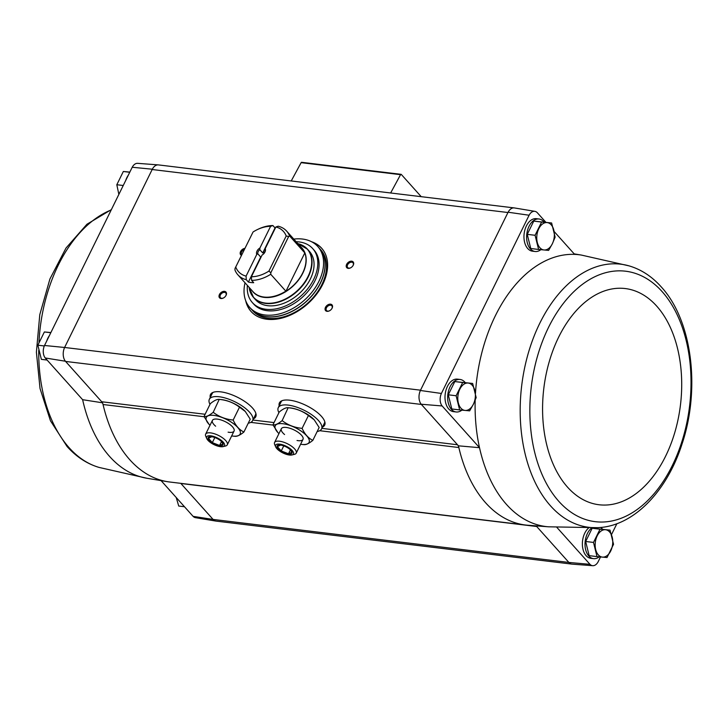 <?xml version="1.0" encoding="UTF-8"?>
<svg xmlns="http://www.w3.org/2000/svg" width="728" height="728" viewBox="0 0 728 728"><rect width="100%" height="100%" fill="white"/><g stroke="black" fill="none" stroke-linecap="round" stroke-linejoin="round"><path stroke-width="1.09" d="M216.316 521.13A10.347 6.534 -83.1 0 1 215.907 521.084L195.486 517.672A9.409 5.951 96.9 0 1 193.102 516.361L161.088 480.626M536.126 525.871L568.886 562.444L213.095 519.437L180.899 483.492A6.889 4.359 96.9 0 0 180.753 483.337M158.704 164.938A10.347 6.534 96.9 0 0 158.294 164.892L137.647 163.336A9.409 5.951 96.9 0 0 132.214 167.258L44.517 345.491A9.409 5.951 96.9 0 0 45.254 357.985L82.628 399.699L102.657 402.821M45.254 357.985L65.411 361.234L101.711 401.756A6.889 4.359 96.9 0 1 103.048 404.522A137.838 87.123 96.9 0 0 167.222 481.645A137.838 87.123 96.9 0 0 169.679 482L525.47 525.015A137.838 87.123 96.9 0 0 527.946 525.252L548.584 526.808L597.488 527.673C633.26 526.572 666.839 491.609 682.009 444.08C700.627 388.852 692.173 320.311 661.17 286.823C651.879 276.449 641.204 269.469 629.129 265.893L629.129 265.893A132.532 83.766 96.9 0 0 544.144 314.996A132.532 83.766 96.9 0 0 524.451 450.969A132.532 83.766 96.9 0 0 597.488 527.673M193.102 516.361L213.095 519.437A10.338 6.534 96.9 0 0 216.089 521.102L571.653 564.082M554.145 231.513L574.629 254.381A136.91 86.532 96.9 0 0 475.475 393.375M475.175 400.209A136.91 86.532 96.9 0 0 479.506 447.684A136.91 86.532 96.9 0 0 548.584 526.808M534.871 211.347L514.45 207.944A10.347 6.534 96.9 0 0 508.099 212.221L529.101 215.233A9.409 5.951 96.9 0 1 534.871 211.347A9.409 5.951 96.9 0 1 537.255 212.658L545.882 222.295M529.101 215.233L441.396 393.466A9.409 5.951 96.9 0 0 442.133 405.96L479.506 447.684L458.449 445.827A137.838 87.123 96.9 0 0 458.84 447.529A6.889 4.359 96.9 0 0 457.502 444.762L458.449 445.827M461.898 410.137A16.371 10.347 -83.1 0 1 456.147 411.966L453.489 411.648A16.371 10.347 -83.1 0 1 448.757 409.009A16.371 10.347 -83.1 0 1 446 390.126A16.371 10.347 -83.1 0 1 457.421 379.142L460.069 379.461A16.371 10.347 -83.1 0 1 465.183 382.546M540.859 249.677A16.371 10.347 -83.1 0 1 535.098 251.497L532.45 251.178A16.371 10.347 -83.1 0 1 527.718 248.539A16.371 10.347 -83.1 0 1 524.961 229.657A16.371 10.347 -83.1 0 1 536.381 218.673L539.029 219.001A16.371 10.347 -83.1 0 1 544.144 222.086M180.899 483.492L536.691 526.499A6.889 4.359 96.9 0 0 535.954 525.862M321.849 428.364L457.502 444.762L421.203 404.24L442.133 405.96M568.886 562.444L589.989 564.337L556.847 527.354M472.663 383.456L454.8 381.572L448.284 394.804L451.797 408.972L459.641 409.919L456.128 395.759L462.644 382.519L472.663 383.456L476.167 397.615L473.355 404.286L469.66 410.856L459.641 409.919M610.028 530.13L592.164 528.255L585.658 541.486L589.161 555.655L597.005 556.601L593.502 542.433L600.009 529.201L610.028 530.13L613.54 544.298L607.025 557.53L597.005 556.601M551.624 222.986L533.76 221.103L527.245 234.343L530.748 248.512L538.602 249.458L535.089 235.29L541.605 222.058L551.624 222.986L555.127 237.155L552.315 243.825L548.621 250.386L538.602 249.458M215.907 521.084A10.347 6.534 -83.1 0 1 213.277 519.628M158.294 164.892A10.347 6.534 96.9 0 0 152.316 169.214L64.747 347.174A10.338 6.534 96.9 0 0 65.584 361.434L421.376 404.44M514.041 207.899L158.477 164.91A10.338 6.534 96.9 0 0 152.161 169.515L507.953 212.521L420.384 390.481A10.347 6.534 -83.1 0 0 421.203 404.24M65.411 361.234A10.347 6.534 -83.1 0 1 64.601 347.474L44.517 345.491M420.538 390.181L64.601 347.474M210.246 397.488A25.216 9.473 26.2 0 1 211.075 393.675A25.216 9.473 26.2 0 1 237.292 397.16A25.216 9.473 26.2 0 1 256.056 415.806A25.216 9.473 26.2 0 1 253.535 418.791M279.179 405.824A25.216 9.473 26.2 0 1 280.007 402.011A25.216 9.473 26.2 0 1 306.224 405.496A25.216 9.473 26.2 0 1 324.988 424.142A25.216 9.473 26.2 0 1 322.468 427.118M132.214 167.258L152.316 169.214M311.529 241.732A47.384 32.114 138.1 0 1 321.639 248.23A47.384 32.114 138.1 0 1 307.78 303.767A47.384 32.114 138.1 0 1 251.06 311.466A47.384 32.114 138.1 0 1 245.7 300.7M325.489 307.353A4.304 2.921 138.1 0 1 330.785 304.204A4.304 2.921 138.1 0 1 331.841 308.645A4.304 2.921 138.1 0 1 329.347 310.865A4.304 2.921 138.1 0 1 325.735 310.765A4.304 2.921 138.1 0 1 325.489 307.353M219.437 294.531A4.304 2.921 138.1 0 1 224.743 291.382A4.304 2.921 138.1 0 1 225.789 295.823A4.304 2.921 138.1 0 1 223.305 298.052A4.304 2.921 138.1 0 1 219.683 297.952A4.304 2.921 138.1 0 1 219.437 294.531M241.459 255.355A4.304 2.921 138.1 0 1 240.586 251.551A4.304 2.921 138.1 0 1 244.899 248.366M346.637 264.364A4.304 2.921 138.1 0 1 351.933 261.225A4.304 2.921 138.1 0 1 352.989 265.656A4.304 2.921 138.1 0 1 350.505 267.886A4.304 2.921 138.1 0 1 346.883 267.786A4.304 2.921 138.1 0 1 346.637 264.364M589.989 564.337A9.409 5.951 96.9 0 0 592.701 565.692A9.409 5.951 96.9 0 0 598.143 561.77L600.518 556.938M611.502 534.607L616.862 523.723M599.271 556.82A16.371 10.347 -83.1 0 1 593.511 558.64L590.863 558.321A16.371 10.347 -83.1 0 1 586.122 555.682A16.371 10.347 -83.1 0 1 588.679 527.937M592.701 565.692L572.062 564.136A10.347 6.534 -83.1 0 1 569.069 562.644M441.396 393.466L420.384 390.481M421.212 196.669L401.319 174.465A0.864 0.546 96.9 0 0 400.555 174.674L390.645 192.975M301.892 162.444A0.864 0.546 96.9 0 0 301.137 162.653L291.227 180.963M319.747 430.712L458.84 447.529A137.838 87.123 96.9 0 0 525.47 525.015M350.641 267.813A3.558 2.412 138.1 0 1 347.666 267.549A3.558 2.412 138.1 0 1 347.575 264.846A3.558 2.412 138.1 0 1 350.223 262.435A3.558 2.412 138.1 0 1 352.971 262.799A3.558 2.412 138.1 0 1 352.898 265.793M241.714 254.836A3.558 2.412 138.1 0 1 241.614 254.736A3.558 2.412 138.1 0 1 241.523 252.024A3.558 2.412 138.1 0 1 244.308 249.577M223.441 297.979A3.558 2.412 138.1 0 1 220.466 297.716A3.558 2.412 138.1 0 1 220.375 295.013A3.558 2.412 138.1 0 1 223.032 292.601A3.558 2.412 138.1 0 1 225.771 292.965A3.558 2.412 138.1 0 1 225.707 295.95M329.493 310.801A3.558 2.412 138.1 0 1 326.508 310.538A3.558 2.412 138.1 0 1 326.426 307.826A3.558 2.412 138.1 0 1 329.074 305.423A3.558 2.412 138.1 0 1 331.813 305.778A3.558 2.412 138.1 0 1 331.75 308.772M313.095 242.615A47.384 32.114 138.1 0 1 321.849 248.466M251.269 311.702A47.384 32.114 138.1 0 1 246.41 302.357M456.147 411.966A16.371 10.347 -83.1 0 1 451.406 409.327A16.371 10.347 -83.1 0 1 448.657 390.445A16.371 10.347 -83.1 0 1 460.069 379.461M593.511 558.64A16.371 10.347 -83.1 0 1 588.779 556.001A16.371 10.347 -83.1 0 1 591.819 527.864M600.709 527.454A16.371 10.347 -83.1 0 1 602.547 529.229M535.098 251.497A16.371 10.347 -83.1 0 1 530.366 248.858A16.371 10.347 -83.1 0 1 527.618 229.975A16.371 10.347 -83.1 0 1 539.029 219.001M533.76 221.103L541.605 222.058M527.245 234.343L535.089 235.29M538.784 228.728A13.787 8.709 -83.1 0 1 547.056 222.577A13.787 8.709 -83.1 0 1 553.817 230.121A13.787 8.709 -83.1 0 1 552.315 243.825A13.787 8.709 -83.1 0 1 544.043 249.977A13.787 8.709 -83.1 0 1 537.282 242.424A13.787 8.709 -83.1 0 1 538.784 228.728M592.164 528.255L600.009 529.201M585.658 541.486L593.502 542.433M597.197 535.872A13.787 8.709 -83.1 0 1 605.459 529.72A13.787 8.709 -83.1 0 1 612.221 537.264A13.787 8.709 -83.1 0 1 610.719 550.969A13.787 8.709 -83.1 0 1 602.456 557.12A13.787 8.709 -83.1 0 1 595.695 549.567A13.787 8.709 -83.1 0 1 597.197 535.872M448.284 394.804L456.128 395.759M454.8 381.572L462.644 382.519M459.832 389.189A13.787 8.709 -83.1 0 1 468.095 383.037A13.787 8.709 -83.1 0 1 474.856 390.59A13.787 8.709 -83.1 0 1 473.355 404.286A13.787 8.709 -83.1 0 1 465.092 410.437A13.787 8.709 -83.1 0 1 458.322 402.893A13.787 8.709 -83.1 0 1 459.832 389.189M49.367 335.626A16.371 10.347 96.9 0 0 46.729 340.986M128.328 175.166A16.371 10.347 96.9 0 0 125.689 180.526M184.475 506.734L178.733 506.042L176.212 497.515M129.748 172.272L123.332 171.489L129.839 172.09M123.241 185.504L116.817 184.73L123.332 171.489M118.855 194.412L116.817 184.73M47.111 360.051L41.369 359.359L37.856 345.19L44.372 331.959L50.878 332.55M44.308 345.973L37.856 345.19M50.787 332.732L44.372 331.959M260.715 257.048L248.403 282.064L246.282 279.707L246.082 276.13L256.766 254.427L257.785 253.781L260.715 257.048A4.241 2.876 -41.9 0 0 260.842 257.539M248.403 282.064A32.742 22.186 -41.9 0 0 253.699 282.71L251.588 280.353L251.388 276.767L262.062 255.064A5.169 3.504 138.1 0 0 264.637 252.607A5.169 3.504 138.1 0 0 265.219 248.657L275.894 226.954L278.233 226.208A32.742 22.186 138.1 0 1 286.641 231.113A32.742 22.186 138.1 0 1 289.58 235.963L304.814 252.916A32.769 22.213 138.1 0 1 285.922 291.3L285.831 291.136A32.742 22.186 138.1 0 1 252.98 291.664L237.874 274.802A32.742 22.186 138.1 0 1 234.935 269.952L235.026 268.441L253.053 231.995L235.026 268.441M264.528 252.78A4.241 2.876 138.1 0 0 265.11 250.323L265.219 248.657M270.598 226.317L259.914 248.021L259.805 249.686L262.726 252.944L275.038 227.928L272.927 225.562L270.598 226.317A30.157 20.439 138.1 0 0 257.12 229.711L258.058 229.256A32.742 22.186 138.1 0 1 272.927 225.562M246.282 279.707A32.742 22.186 138.1 0 1 237.874 274.802M275.894 226.954A30.157 20.439 138.1 0 1 286.195 235.999L268.923 271.089L270.816 272.773L270.725 274.274L285.831 291.136M270.725 274.274A32.742 22.186 138.1 0 1 251.588 280.353M268.923 271.089A30.157 20.439 138.1 0 1 251.388 276.767M246.082 276.13A30.157 20.439 138.1 0 1 235.781 267.085M289.58 235.963L288.652 236.527L286.195 235.999M253.053 231.995A30.157 20.439 138.1 0 1 257.12 229.711M256.766 254.427A5.169 3.504 138.1 0 1 259.914 248.021M302.448 245.354A36.182 24.524 138.1 0 1 307.462 249.194L297.834 243.607A36.072 24.443 138.1 0 1 296.615 291.309A36.072 24.443 138.1 0 1 249.076 287.305L253.562 297.479L255.592 299.745A36.182 24.524 -41.9 0 0 298.908 293.866A36.182 24.524 -41.9 0 0 309.5 251.46L307.462 249.194A36.182 24.524 138.1 0 1 296.878 291.6A36.182 24.524 138.1 0 1 253.562 297.479A36.182 24.524 138.1 0 1 250.305 292.074M293.803 239.103A45.664 30.949 138.1 0 1 317.827 246.555A45.664 30.949 138.1 0 1 304.468 300.072A45.664 30.949 138.1 0 1 249.804 307.489A45.664 30.949 138.1 0 1 245.036 282.792M247.384 285.421A40.495 27.446 -41.9 0 0 252.389 302.62L253.653 304.04A40.495 27.446 -41.9 0 0 302.129 297.461A40.495 27.446 -41.9 0 0 313.968 250.004L312.703 248.585A40.495 27.446 -41.9 0 0 296.15 241.732M317.827 246.555L319.301 248.203A45.664 30.949 138.1 0 1 305.942 301.72A45.664 30.949 138.1 0 1 251.287 309.136L249.804 307.489M320.784 249.859A45.664 30.949 138.1 0 1 307.425 303.376A45.664 30.949 138.1 0 1 252.762 310.792L251.369 309.227A45.664 30.949 138.1 0 1 251.324 309.182L251.369 309.227A45.664 30.949 138.1 0 0 306.024 301.82A45.664 30.949 138.1 0 0 319.383 248.294L319.346 248.248A45.664 30.949 138.1 0 1 319.383 248.294L320.784 249.859M252.389 302.62A40.495 27.446 -41.9 0 0 300.855 296.041A40.495 27.446 -41.9 0 0 312.703 248.585M304.814 252.916L285.922 291.3M288.652 236.527L270.816 272.773M264.947 251.861A4.241 2.876 -41.9 0 0 262.726 252.944M257.785 253.781A4.241 2.876 138.1 0 1 258.185 251.661A4.241 2.876 138.1 0 1 259.805 249.686M317.19 431.513A24.124 9.064 -153.8 0 0 321.567 428.947A24.124 9.064 -153.8 0 0 303.922 410.164A24.124 9.064 -153.8 0 0 278.278 407.644A24.124 9.064 -153.8 0 0 278.924 412.685M321.567 428.947L324.388 423.214A24.124 9.064 -153.8 0 0 324.752 421.63M282.136 400.655A24.124 9.064 -153.8 0 0 281.099 401.911L278.278 407.644M278.942 433.615A18.855 7.089 26.2 0 1 277.923 432.587A18.855 7.089 26.2 0 1 277.659 432.305A18.855 7.089 26.2 0 1 282.719 423.705A18.855 7.089 26.2 0 1 306.415 435.517A18.855 7.089 26.2 0 1 302.02 444.444A18.855 7.089 26.2 0 1 300.591 444.271M284.566 434.534A12.058 4.532 26.2 0 1 282.892 432.933A12.058 4.532 26.2 0 1 283.092 427.536A12.058 4.532 26.2 0 1 294.167 429.993A12.058 4.532 26.2 0 1 302.875 437.273A12.058 4.532 26.2 0 1 297.033 440.495M303.621 444.59C305.778 445.026 308.845 443.616 312.831 440.358C308.344 438.201 304.759 434.207 302.102 428.373C294.549 427.636 287.906 425.052 282.146 420.62C278.178 423.869 275.102 425.279 272.936 424.843L277.923 432.587M272.936 424.843L279.261 411.993C283.238 408.736 286.304 407.325 288.47 407.762C296.014 408.49 302.666 411.083 308.426 415.515L314.223 419.819L319.155 427.5L312.831 440.358M308.426 415.515L302.102 428.373M314.168 419.756L314.223 419.819A18.855 7.089 26.2 0 0 314.168 419.756A18.855 7.089 26.2 0 0 307.862 414.651A18.855 7.089 26.2 0 0 290.072 407.898L288.151 407.726L282.146 420.62M288.588 454.108A8.272 3.103 26.2 0 1 278.26 448.903A8.272 3.103 26.2 0 1 280.216 445.017A8.272 3.103 26.2 0 1 290.781 450.223A8.272 3.103 26.2 0 1 288.588 454.108M290.381 449.822L291.864 452.243L288.506 453.781L281.254 450.969L277.35 446.61L280.699 445.072M289.416 455.027A9.946 3.74 26.2 0 1 275.703 446.919A9.946 3.74 26.2 0 1 286.186 446.228A9.946 3.74 26.2 0 1 292.019 454.954A9.946 3.74 26.2 0 1 289.416 455.027M275.703 446.919L274.693 444.599A12.058 4.532 26.2 0 1 274.574 442.497A12.058 4.532 26.2 0 1 287.396 443.752A12.058 4.532 26.2 0 1 296.223 453.144A12.058 4.532 26.2 0 1 294.476 454.336L292.019 454.954M283.765 445.873L281.254 450.969M290.436 449.877L288.506 453.781M248.257 423.177A24.124 9.064 -153.8 0 0 252.634 420.611A24.124 9.064 -153.8 0 0 234.998 401.829A24.124 9.064 -153.8 0 0 209.346 399.308A24.124 9.064 -153.8 0 0 209.992 404.349M252.634 420.611L255.455 414.878A24.124 9.064 -153.8 0 0 255.819 413.295M213.204 392.328A24.124 9.064 -153.8 0 0 212.167 393.584L209.346 399.308M210.01 425.289A18.855 7.089 26.2 0 1 208.991 424.26A18.855 7.089 26.2 0 1 208.727 423.969A18.855 7.089 26.2 0 1 213.786 415.37A18.855 7.089 26.2 0 1 237.483 427.19A18.855 7.089 26.2 0 1 233.087 436.118A18.855 7.089 26.2 0 1 231.659 435.936M215.634 426.208A12.058 4.532 26.2 0 1 213.959 424.597A12.058 4.532 26.2 0 1 214.159 419.21A12.058 4.532 26.2 0 1 225.243 421.658A12.058 4.532 26.2 0 1 233.943 428.938A12.058 4.532 26.2 0 1 228.101 432.168M234.689 436.254C236.846 436.7 239.912 435.289 243.907 432.023C239.412 429.875 235.836 425.88 233.169 420.038C225.625 419.31 218.973 416.725 213.213 412.285C209.245 415.542 206.17 416.953 204.004 416.516L208.991 424.26M204.004 416.516L210.328 403.658C214.305 400.409 217.372 398.999 219.537 399.426C227.091 400.163 233.734 402.748 239.494 407.189L245.291 411.484L250.232 419.173L243.907 432.023M239.494 407.189L233.169 420.038M245.236 411.429L245.291 411.484A18.855 7.089 26.2 0 0 245.236 411.429A18.855 7.089 26.2 0 0 238.93 406.315A18.855 7.089 26.2 0 0 221.139 399.572L219.228 399.39L213.213 412.285M219.656 445.773A8.272 3.103 26.2 0 1 209.327 440.567A8.272 3.103 26.2 0 1 211.284 436.682A8.272 3.103 26.2 0 1 221.849 441.887A8.272 3.103 26.2 0 1 219.656 445.773M221.458 441.486L222.932 443.916L219.583 445.454L212.321 442.633L208.417 438.274L211.766 436.736M220.484 446.692A9.946 3.74 26.2 0 1 206.77 438.593A9.946 3.74 26.2 0 1 217.253 437.892A9.946 3.74 26.2 0 1 223.087 446.619A9.946 3.74 26.2 0 1 220.484 446.692M206.77 438.593L205.76 436.263A12.058 4.532 26.2 0 1 205.642 434.161A12.058 4.532 26.2 0 1 218.464 435.417A12.058 4.532 26.2 0 1 227.291 444.808A12.058 4.532 26.2 0 1 225.543 446L223.087 446.619M214.833 437.537L212.321 442.633M221.503 441.541L219.583 445.454M205.114 414.259L101.711 401.756M274.046 422.586L252.925 420.038M273.036 425.07L250.814 422.386M204.113 416.735L103.048 404.522M400.555 174.674L301.137 162.653M210.665 396.642A25.016 9.4 26.2 0 1 211.32 393.42M256.101 415.461A25.016 9.4 26.2 0 1 253.954 417.945M210.792 396.378A24.98 9.382 26.2 0 1 211.102 393.803A24.98 9.382 26.2 0 1 211.284 393.475M256.083 415.515A24.98 9.382 26.2 0 1 255.938 415.861A24.98 9.382 26.2 0 1 254.081 417.681M210.947 396.059A24.98 9.382 26.2 0 1 211.175 393.657M256.001 415.715A24.98 9.382 26.2 0 1 254.236 417.362M211.338 395.277A24.643 9.255 26.2 0 1 211.939 392.947M256.101 414.678A24.643 9.255 26.2 0 1 254.627 416.571M279.598 404.977A25.016 9.4 26.2 0 1 280.253 401.756M325.034 423.787A25.016 9.4 26.2 0 1 322.877 426.28M279.725 404.713A24.98 9.382 26.2 0 1 280.034 402.138A24.98 9.382 26.2 0 1 280.216 401.811M325.016 423.851A24.98 9.382 26.2 0 1 324.861 424.197A24.98 9.382 26.2 0 1 323.014 426.007M279.88 404.395A24.98 9.382 26.2 0 1 280.107 401.993M324.934 424.051A24.98 9.382 26.2 0 1 323.168 425.689M280.271 403.603A24.643 9.255 26.2 0 1 280.871 401.283M325.034 423.004A24.643 9.255 26.2 0 1 323.56 424.906M629.129 265.893L581.435 255.082A136.91 86.532 96.9 0 0 574.629 254.381M662.052 291.537A126.153 79.734 96.9 0 0 531.03 389.052A126.153 79.734 96.9 0 0 638.229 508.717A126.153 79.734 96.9 0 0 662.052 291.537M656.692 306.097A108.891 68.823 96.9 0 0 543.598 390.272A108.891 68.823 96.9 0 0 636.126 493.566A108.891 68.823 96.9 0 0 656.692 306.097M38.739 350.359A132.532 83.766 -83.1 0 0 69.169 447.766A132.532 83.766 -83.1 0 0 99.108 467.431L146.81 478.241A136.91 86.532 -83.1 0 1 82.628 399.699M38.984 342.278A132.532 83.766 -83.1 0 1 111.211 209.946M286.641 231.113L301.747 247.975A32.742 22.186 138.1 0 1 304.686 252.825M300.709 246.819A32.851 22.268 138.1 0 1 292.429 286.641A32.851 22.268 138.1 0 1 251.943 290.508M401.064 174.329L301.647 162.308M211.102 393.803L211.539 393.156M255.938 415.861L256.174 415.124M280.034 402.138L280.471 401.492M324.861 424.197L325.107 423.45M581.435 255.082L574.174 253.872M146.81 478.241L167.222 481.645M111.384 209.6L86.941 224.242L66.002 248.048L49.904 279.015L39.785 314.678L36.4 352.188L40.031 388.524L50.469 420.802L67.076 446.501C76.358 456.875 87.042 463.854 99.108 467.431M302.02 444.444L303.94 444.626M296.223 453.144L302.994 439.384M274.574 442.497L281.345 428.728M233.087 436.118L235.008 436.29M227.291 444.808L234.061 431.049M205.642 434.161L212.412 420.402"/></g></svg>
